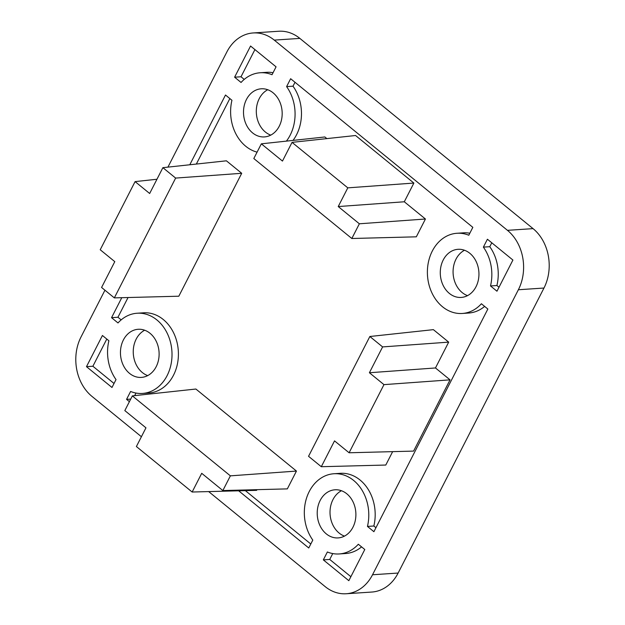 <?xml version="1.0" encoding="UTF-8"?>
<svg xmlns="http://www.w3.org/2000/svg" width="625" height="625" viewBox="0 0 625 625"><rect width="100%" height="100%" fill="white"/><g stroke="black" fill="none" stroke-linecap="round" stroke-linejoin="round"><path stroke-width="0.94" d="M344.469 536.117A24.109 19.312 86.2 0 1 339.102 533.039A24.109 19.312 86.2 0 1 332.961 499.617A24.109 19.312 86.2 0 1 341.445 490.727M320.156 500.469A24.109 19.312 86.2 0 1 334.953 489.789A24.109 19.312 86.2 0 1 355.828 512.562A24.109 19.312 86.2 0 1 338.156 537.906A24.109 19.312 86.2 0 1 320.039 525.773A24.109 19.312 86.2 0 1 320.156 500.469M102.43 335.492L108.891 340.758A40.188 32.195 86.2 0 0 116.023 379.586L111.984 387.469L86.477 366.664L102.43 335.492M339.227 553.945A40.188 32.195 86.2 0 0 358.336 544.242L364.789 549.508L348.836 580.68L323.328 559.875L327.367 551.984A40.188 32.195 86.2 0 0 339.227 553.945L345.625 553.523A40.188 32.195 86.2 0 0 361.57 546.883M512.914 260.039L496.969 291.211L490.508 285.945A40.188 32.195 86.2 0 0 483.375 247.125L487.414 239.234L512.914 260.039M246.445 99.484A24.109 19.312 86.2 0 1 261.242 88.797A24.109 19.312 86.2 0 1 282.117 111.57A24.109 19.312 86.2 0 1 264.445 136.914A24.109 19.312 86.2 0 1 246.328 124.781A24.109 19.312 86.2 0 1 246.445 99.484M123.391 339.961A24.109 19.312 86.2 0 1 138.18 329.281A24.109 19.312 86.2 0 1 159.055 352.055A24.109 19.312 86.2 0 1 141.391 377.398A24.109 19.312 86.2 0 1 123.273 365.266A24.109 19.312 86.2 0 1 123.391 339.961M443.219 259.992A24.109 19.312 86.2 0 1 458.008 249.312A24.109 19.312 86.2 0 1 478.883 272.086A24.109 19.312 86.2 0 1 461.219 297.43A24.109 19.312 86.2 0 1 443.102 285.297A24.109 19.312 86.2 0 1 443.219 259.992M295 82.281L293.008 86.188L286.602 86.609L290.641 78.719L472.836 227.344L468.797 235.234A40.188 32.195 86.2 0 0 456.938 233.273A40.188 32.195 86.2 0 0 427.492 275.508A40.188 32.195 86.2 0 0 462.289 313.469A40.188 32.195 86.2 0 0 481.398 303.758L487.852 309.031L373.906 531.695L367.453 526.43A40.188 32.195 86.2 0 0 333.883 473.75L340.281 473.32A40.188 32.195 86.2 0 1 373.852 526L367.453 526.43M238.672 490.812L308.758 547.984L312.797 540.094A40.188 32.195 86.2 0 1 306.539 498.117A40.188 32.195 86.2 0 1 333.883 473.75M129.391 401.672L126.562 399.359L130.602 391.469A40.188 32.195 86.2 0 0 142.453 393.438L148.859 393.008A40.188 32.195 86.2 0 0 178.305 350.773A40.188 32.195 86.2 0 0 143.516 312.812L137.109 313.234A40.188 32.195 86.2 0 1 171.906 351.195A40.188 32.195 86.2 0 1 142.453 393.438M121.172 319.883L117.945 317.25L111.547 317.68L118 322.945A40.188 32.195 86.2 0 1 137.109 313.234M111.547 317.68L121.781 297.688M189.797 164.766L225.492 95.016L231.945 100.281A40.188 32.195 86.2 0 0 257.086 152.141M286.602 86.609A40.188 32.195 86.2 0 1 286.406 141.125M167.93 167.125L226.867 51.953A42.867 34.344 86.2 0 1 253.172 32.953A42.867 34.344 86.2 0 1 274.25 40.102L507.461 230.336A42.867 34.344 86.2 0 1 518.375 289.742L372.531 574.758A42.867 34.344 86.2 0 1 346.227 593.75A42.867 34.344 86.2 0 1 325.148 586.602L208.672 491.594M141.406 436.727L91.938 396.367A42.867 34.344 86.2 0 1 81.023 336.961L104.938 290.219M260.172 72.758A40.188 32.195 86.2 0 0 241.062 82.469L234.609 77.195L250.563 46.023L276.062 66.836L272.031 74.719A40.188 32.195 86.2 0 0 260.172 72.758L266.57 72.328A40.188 32.195 86.2 0 1 273.055 72.711M244.227 79.398L241.008 76.773L234.609 77.195M241.008 76.773L254.922 49.586M499.008 287.227L496.914 285.523A40.188 32.195 86.2 0 0 489.773 246.695L491.773 242.789M489.773 246.695L483.375 247.125M496.914 285.523L490.508 285.945M270.758 135.125A24.109 19.312 86.2 0 1 265.391 132.047A24.109 19.312 86.2 0 1 259.25 98.625A24.109 19.312 86.2 0 1 267.734 89.734M147.695 375.602A24.109 19.312 86.2 0 1 142.328 372.523A24.109 19.312 86.2 0 1 136.188 339.109A24.109 19.312 86.2 0 1 144.672 330.219M467.523 295.633A24.109 19.312 86.2 0 1 462.156 292.555A24.109 19.312 86.2 0 1 456.016 259.141A24.109 19.312 86.2 0 1 464.5 250.25M484.625 306.398A40.188 32.195 86.2 0 1 468.687 313.039L462.289 313.469M456.938 233.273L463.344 232.844A40.188 32.195 86.2 0 1 469.828 233.227M293.008 86.188A40.188 32.195 86.2 0 1 293.023 140.406M135.977 393.055L134.648 395.641M130.711 399.086L126.562 399.359M373.852 526L375.945 527.711M135.086 181.609L149.664 193.5L162.883 167.672L226.406 160.812L241.711 173.297L178.82 296.211L114.336 297.883L101.578 287.469L114.789 261.641L100.219 249.75L135.086 181.609L156.953 179.25M321.305 466.711L308.547 456.305L369.852 336.5L433.383 329.648L448.688 342.133L435.469 367.961L450.047 379.852L413.578 451.102L349.102 452.773L334.523 440.883L321.305 466.711L385.789 465.039L392.641 451.648M192.148 492.016L136.391 446.539L145.961 427.828L124.828 410.594L132.352 395.891L195.883 389.031L296.453 471.07L287.336 488.883L222.852 490.555L201.719 473.312L192.148 492.016L256.633 490.344L256.977 489.672M261.336 143.828L282.469 161.07L292.039 142.367L355.57 135.508L413.875 183.062L404.297 201.773L425.437 219.008L416.32 236.82L351.836 238.5L253.812 158.531L261.336 143.828L324.867 136.969L326.867 138.609M117.945 317.25L128.047 297.523M196.344 164.055L229.852 98.57M310.797 544L245.383 490.641M253.172 32.953L278.773 31.25A42.867 34.344 86.2 0 1 299.852 38.398L533.062 228.633A42.867 34.344 86.2 0 1 543.977 288.039L398.133 573.047A42.867 34.344 86.2 0 1 371.828 592.047L346.227 593.75M350.875 576.695L329.734 559.445L323.328 559.875M329.734 559.445L332.742 553.562M114.023 383.484L92.883 366.242L86.477 366.664M92.883 366.242L106.797 339.047M292.039 142.367L347.797 187.852L413.875 183.062M347.797 187.852L338.227 206.555L404.297 201.773M338.227 206.555L359.359 223.789L425.437 219.008M359.359 223.789L351.836 238.5M132.352 395.891L230.375 475.852L296.453 471.07M230.375 475.852L222.852 490.555M369.852 336.5L382.609 346.914L448.688 342.133M382.609 346.914L369.398 372.742L435.469 367.961M369.398 372.742L383.969 384.633L450.047 379.852M383.969 384.633L349.102 452.773M162.883 167.672L175.641 178.078L241.711 173.297M175.641 178.078L114.336 297.883M299.852 38.398L274.25 40.102M533.062 228.633L507.461 230.336M398.133 573.047L372.531 574.758M543.977 288.039L518.375 289.742"/></g></svg>
